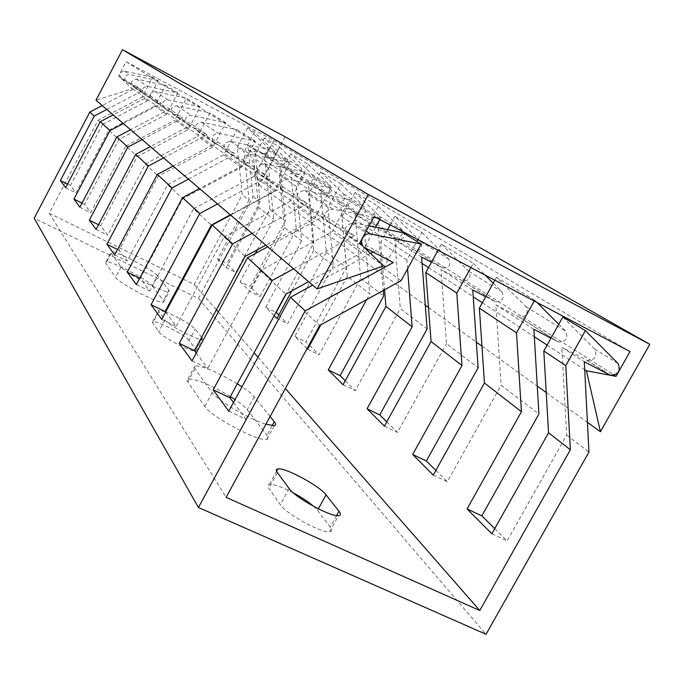 <?xml version="1.0" encoding="UTF-8"?>
<svg xmlns="http://www.w3.org/2000/svg" width="684" height="684" viewBox="0 0 684 684"><rect width="100%" height="100%" fill="white"/><g stroke="black" fill="none" stroke-linecap="round" stroke-linejoin="round"><path stroke-width="0.51" stroke-dasharray="3.42 2.56" d="M137.578 87.022L121.684 78.617L126.617 82.046L142.776 90.587L137.578 87.022L102.224 105.55M267.299 146.983L274.6 151.489L254.559 132.072L247.565 127.874L267.299 146.983C269.214 151.215 267.854 153.361 263.22 153.43L247.805 145.316L253.071 196.556L198.445 298.438L34.2 218.247M247.565 127.874L237.288 147.137L242.256 194.803L249.104 200.121L244.094 151.668L237.288 147.137M183.278 279.098L194.239 284.476L242.256 194.803M98.043 120.273L102.549 124.437L147.539 100.787L158.124 80.703L152.66 77.309L142.272 97.051L98.043 120.273L49.248 213.297L182.577 278.756M152.66 77.309L124.42 71.136C119.341 72.111 118.426 74.599 121.684 78.617M327.867 222.001L354.295 235.766L325.028 215.682L299.96 202.592L327.867 222.001C322.549 215.238 324.216 210.928 332.869 209.082L373.721 217.307M369.035 225.925L353.696 222.864C344.693 224.814 342.949 229.294 348.455 236.322L375.875 250.583L393.309 262.545M283.082 190.862L307.321 203.524L283.082 186.894L259.997 174.805L283.082 190.862C278.183 184.671 279.679 180.756 287.571 179.105L330.928 187.997L314.178 218.991L265.837 245.18M245.915 165.015L268.29 176.737L247.899 162.741L226.507 151.515L245.915 165.015C241.375 159.312 242.734 155.721 249.993 154.242L289.965 162.561L274.694 190.981L230.311 214.862M214.579 143.213L235.356 154.131L217.948 142.186L198.027 131.704L214.579 143.213C210.347 137.937 211.595 134.62 218.307 133.269L255.38 141.092L241.349 167.332L182.722 198.676L140.263 278.474L149.71 291.051L193.581 208.74L211.262 225.104M187.792 124.591L207.184 134.799L192.161 124.488L173.514 114.655L187.792 124.591C183.842 119.666 184.988 116.588 191.229 115.357L225.788 122.718L212.818 147.094L158.32 176.079L119.033 250.224L127.147 261.023L167.64 184.714L182.722 198.676M164.639 108.491L182.816 118.075L169.718 109.081L152.19 99.83L164.639 108.491C160.928 103.882 161.988 101.01 167.828 99.864L200.198 106.824L188.134 129.584L137.219 156.542L100.659 225.771L107.704 235.142L145.307 164.032L158.32 176.079M144.418 94.426L161.527 103.464L150.001 95.546L133.483 86.817L144.418 94.426C140.921 90.1 141.913 87.407 147.393 86.346L177.831 92.939L166.554 114.279L118.785 139.468L84.611 204.405L90.784 212.621L125.873 146.034L137.219 156.542M534.247 301.003L534.708 300.182L536.957 302.431M558.751 324.267L565.6 331.133C568.421 338.084 566.053 341.726 558.495 342.06L550.971 338.195M364.435 247.625L361.682 252.687L308.612 281.688M293.573 268.855L354.295 235.766M376.841 217.931L380.227 218.615L379.765 219.47M375.542 227.225L364.486 247.531M533.896 329.303L495.857 304.842L501.107 385.237L538.915 414M494.729 528.629L507.109 540.882L566.643 435.101L561.821 347.267L584.307 361.725M566.643 435.101L588.95 452.064M472.755 289.982L441.035 269.582L446.49 343.693L478.107 367.744M421.609 257.09L394.736 239.802L400.285 308.544L427.115 328.953M309.638 345.523L319.026 354.808L360.682 278.414L355.124 214.331L378.175 229.157L383.271 290.469M360.682 278.414L383.733 295.95M278.764 314.991L287.613 323.737L326.353 252.302L320.847 192.281L340.837 205.14L346.378 267.538L305.936 341.872L309.057 344.958M326.353 252.302L346.378 267.538M247.805 145.316L254.79 149.805L260.091 201.891L226.917 263.691L235.843 272.531L269.829 209.304L264.494 156.046L279.944 165.981L285.339 221.103L250.053 286.587L260.117 296.54L296.326 229.465L290.897 173.018L308.39 184.278L313.879 242.811L286.203 293.932M296.326 229.465L313.879 242.811M269.829 209.304L285.339 221.103M253.071 196.556L260.091 201.891M534.708 300.182L496.473 277.242L526.022 306.706C528.749 313.298 526.518 316.743 519.327 317.043L495.857 304.842M562.795 317.034L594.653 349.071C597.542 356.261 595.071 360.049 587.24 360.425L561.821 347.267M470.908 267.572L473.26 263.306L441.385 244.179L468.925 271.454C471.498 277.542 469.455 280.705 462.811 280.936L441.035 269.582M485.683 296.736L495.524 301.832L462.811 280.936M417.958 239.631L421.883 232.474L394.907 216.289L420.669 241.666C423.105 247.317 421.224 250.241 415.051 250.429L394.736 239.802M431.467 262.254L442.779 268.137L415.051 250.429M365.88 248.301L364.461 231.722L378.278 206.311L355.15 192.435L379.355 216.161C381.663 221.436 379.928 224.155 374.157 224.301L355.124 214.331M378.175 229.157L397.96 239.503L374.157 224.301M320.77 171.804L308.527 194.512L313.759 250.361L333.305 265.546L328.029 207.483L340.82 183.834L320.77 171.804L343.582 194.076C345.771 199.027 344.155 201.558 338.742 201.677L320.847 192.281M340.837 205.14L359.399 214.87L338.742 201.677M290.743 153.78L279.303 175.078L284.458 227.592L301.584 240.896L296.377 186.433L308.287 164.314L290.743 153.78L312.314 174.771C314.392 179.43 312.879 181.807 307.783 181.901L290.897 173.018M308.39 184.278L325.875 193.461L307.783 181.901M257.304 249.805L273.737 219.265L268.624 167.982L279.765 147.197L264.289 137.903L284.741 157.748C286.716 162.142 285.305 164.382 280.483 164.459L264.494 156.046M279.944 165.981L296.463 174.668L280.483 164.459M254.79 149.805L270.454 158.047L263.22 153.43M496.473 277.242L494.831 280.201M433.254 475.072L447.327 481.741L501.107 385.237M192.033 360.887L207.782 368.343L260.442 270.642L332.091 231.696L349.515 199.54L304.637 190.4C296.463 192.127 294.898 196.188 299.96 202.592M325.028 215.682L267.692 246.762M274.6 151.489C276.541 155.79 275.165 157.978 270.454 158.047M279.765 147.197L300.874 167.708C302.918 172.257 301.447 174.582 296.463 174.668M308.287 164.314L330.586 186.048C332.732 190.879 331.159 193.35 325.875 193.461M340.82 183.834L364.452 206.953C366.701 212.1 365.017 214.733 359.399 214.87M378.278 206.311L403.398 231.004C405.774 236.502 403.962 239.34 397.96 239.503M421.883 232.474L448.678 258.954C451.192 264.87 449.226 267.931 442.779 268.137M493.207 283.142L501.971 291.854C504.63 298.241 502.484 301.567 495.524 301.832M249.104 200.121L217.538 259.014L226.917 263.691M254.559 132.072L244.094 151.668M102.549 124.437L70.461 185.569L75.907 192.828L108.807 130.234L118.785 139.468M67.511 184.099L70.461 185.569M106.807 109.457L142.776 90.587M158.124 80.703L129.404 74.436C124.24 75.428 123.308 77.967 126.617 82.046M435.853 470.387L447.327 481.741M386.785 421.84L397.472 432.416L446.49 343.693M345.249 380.749L355.244 390.641L400.285 308.544M198.445 298.438L486.033 634.282M196.265 353.012L207.782 368.343M233.466 402.517L246.035 419.241L304.542 311.476L319.659 325.481M228.764 411.195L246.035 419.241M491.847 533.768L507.109 540.882M260.442 270.642L285.818 294.146M165.588 312.186L176.215 326.319L224.078 236.972L245.086 256.423M49.248 213.297L226.105 497.371M361.682 252.687L332.091 231.696M304.542 311.476L383.493 268.162L401.106 280.654M314.178 218.991L289.657 201.6L305.492 172.206L264.229 163.664C256.731 165.203 255.32 168.922 259.997 174.805M224.078 236.972L289.657 201.6M274.694 190.981L254.046 176.335L268.538 149.266L230.363 141.255C223.446 142.648 222.155 146.068 226.507 151.515M193.581 208.74L254.046 176.335M241.349 167.332L223.719 154.832L237.1 129.738L201.575 122.197C195.154 123.479 193.965 126.651 198.027 131.704M167.64 184.714L223.719 154.832M212.818 147.094L197.599 136.296L210.005 112.92L176.797 105.798C170.803 106.978 169.709 109.936 173.514 114.655M145.307 164.032L197.599 136.296M188.134 129.584L174.847 120.162L186.433 98.274L155.251 91.545C149.634 92.631 148.608 95.392 152.19 99.83M125.873 146.034L174.847 120.162M166.554 114.279L154.866 105.986L165.716 85.415L136.338 79.028C131.046 80.045 130.097 82.636 133.483 86.817M108.807 130.234L154.866 105.986M147.539 100.787L142.272 97.051M380.227 218.615L349.515 199.54M383.493 268.162L402.876 232.671M330.928 187.997L305.492 172.206M289.965 162.561L268.538 149.266M255.38 141.092L237.1 129.738M225.788 122.718L210.005 112.92M200.198 106.824L186.433 98.274M177.831 92.939L165.716 85.415M255.346 253.448L240.161 281.671L250.053 286.587M82.012 203.114L84.611 204.405M123.334 123.565L161.527 103.464M79.857 207.201L90.784 212.621M240.161 281.671L250.002 291.521L260.117 296.54M284.458 227.592L250.002 291.521M169.718 109.081L130.55 129.721M473.26 263.306L485.076 275.053M441.385 244.179L438.059 250.241M394.907 216.289L390.171 224.968M387.631 229.636L380.629 242.469L384.553 289.76M407.561 268.855L406.86 259.92L416.975 241.435M406.86 259.92L380.629 242.469M355.15 192.435L341.966 216.76L347.267 276.396L369.77 293.889L365.94 249.053M364.461 231.722L341.966 216.76M328.029 207.483L308.527 194.512M296.377 186.433L279.303 175.078M264.289 137.903L253.559 157.961L258.612 207.508L273.737 219.265M268.624 167.982L253.559 157.961M194.239 284.476L216.4 309.784M218.333 311.989L254.072 352.799M257.979 357.253L285.356 388.512M217.538 259.014L226.267 267.752L235.843 272.531M258.612 207.508L226.267 267.752M274.147 315.709L265.717 307.27L301.584 240.896M313.759 250.361L291.837 290.854M307.048 348.66L294.813 336.408L333.305 265.546M347.267 276.396L320.924 324.789M366.641 299.626L369.77 293.889M375.875 250.583L373.148 252.08M370.591 253.473L312.673 285.151M252.028 233.398L307.321 203.524M283.082 186.894L230.611 215.118M217.546 203.969L268.29 176.737M247.899 162.741L199.531 188.596M188.459 179.148L235.356 154.131M217.948 142.186L173.095 166.032M163.604 157.927L207.184 134.799M192.161 124.488L150.343 146.615M142.101 139.587L182.816 118.075M150.001 95.546L113.176 114.895M157.44 275.823C153.344 269.872 113.732 249.506 111.133 252.037L111.261 253.251L121.153 266.914C124.582 272.848 166.306 294.411 169.162 291.752L168.931 290.17L157.44 275.823L152.139 285.767C148.137 279.653 108.525 259.339 105.84 262.049L105.934 263.306L115.622 277.336C118.956 283.45 160.663 304.961 163.621 302.114L163.425 300.473L152.139 285.767M201.626 337.263L195.197 329.115C189.083 323.455 179.259 317.718 165.733 311.921M165.263 311.742L158.765 310.305L158.85 311.639L164.989 319.967C167.751 324.481 193.657 338.563 200.532 339.298M270.103 416.53L254.294 396.788C252.165 394.206 248.053 390.889 241.956 386.828M237.271 383.835C216.854 371.857 202.729 365.863 194.897 365.846L194.872 368.744L212.185 392.659C216.896 400.106 249.523 419.318 265.914 424.217M189.083 340.512C185.552 335.117 155.499 319.625 152.66 321.745L152.712 323.13L158.722 331.689C161.8 337.007 192.828 353.106 195.855 350.969L195.752 349.327L189.083 340.512L195.197 329.115M230.354 396.617C209.971 384.605 195.821 378.688 187.895 378.859L187.006 379.919L187.587 381.552L204.755 406.433C210.561 416.496 259.621 442.505 266.846 439.367C268.59 438.906 268.598 437.546 266.888 435.289L247.266 409.725C245.18 407.083 241.101 403.722 235.031 399.636M293.351 492.89C281.893 486.923 273.882 484.11 269.334 484.452C267.487 484.819 267.316 486.11 268.829 488.308L280.337 504.689C285.955 513.829 321.788 533.494 329.628 531.733C332.031 531.382 332.227 529.852 330.21 527.125L317.521 510.341L313.811 506.493M384.408 426.149L397.472 432.416M161.74 319.385L176.215 326.319M343.06 384.741L355.244 390.641M136.321 284.561L149.71 291.051M139.707 278.208L140.263 278.474M307.612 349.233L319.026 354.808M114.698 254.935L127.147 261.023M117.571 249.506L119.033 250.224M294.813 336.408L305.936 341.872M276.892 318.462L287.613 323.737M96.068 229.414L107.704 235.142M98.547 224.728L100.659 225.771M265.717 307.27L275.977 312.332M65.621 187.698L75.907 192.828M285.108 136.783L259.133 185.236L249.275 150.446L266.529 154.191L614.3 375.234M266.529 154.191L273.874 140.485L126.078 61.697L118.614 75.933L132.277 88.689L96.008 100.24M249.275 150.446L422.088 263.383M428.535 267.598L473.225 296.805M482.348 302.764L534.332 336.742M547.115 345.095L584.709 369.668M259.133 185.236L425.294 305.226M428.492 307.535L476.346 342.094M481.955 346.147L537.256 386.084M546.225 392.556L587.419 422.31M132.277 88.689L383.63 265.879M118.614 75.933L359.69 243.102M126.078 61.697L374.157 216.512M273.874 140.485L630.015 351.55M348.455 236.322L365.094 247.899M518.711 316.769L557.853 341.778M586.581 360.135L609.692 374.909M462.247 280.688L494.925 301.567M414.521 250.19L442.223 267.889M373.661 224.078L397.438 239.272M338.281 201.472L358.912 214.656M307.347 181.705L325.422 193.256M280.072 164.271L296.035 174.471M262.818 153.25L270.043 157.867M284.741 157.748L300.874 167.708M312.314 174.771L330.586 186.048M343.582 194.076L364.452 206.953M379.355 216.161L403.398 231.004M420.669 241.666L448.678 258.954M468.925 271.454L501.971 291.854M594.653 349.071L618.028 363.495M526.022 306.706L565.6 331.133M304.637 190.4L332.869 209.082M353.696 222.864L366.197 231.141M264.229 163.664L287.571 179.105M230.363 141.255L249.993 154.242M201.575 122.197L218.307 133.269M176.797 105.798L191.229 115.357M155.251 91.545L167.828 99.864M136.338 79.028L147.393 86.346M124.42 71.136L129.404 74.436M111.261 253.251L105.934 263.306M168.931 290.17L163.425 300.473M121.153 266.914L115.622 277.336M158.85 311.639L152.712 323.13M164.989 319.967L158.722 331.689M201.105 339.367L195.752 349.327M194.872 368.744L187.801 381.886M254.294 396.788L247.266 409.725M212.185 392.659L204.755 406.433M272.129 425.679L266.888 435.289M277.405 472.618L268.829 488.308M318.342 508.853L317.521 510.341M289.161 488.581L280.337 504.689M336.579 515.565L330.21 527.125M610.367 375.2L587.24 360.425M558.495 342.06L519.327 317.043M105.84 262.049L111.133 252.037M163.621 302.114L169.162 291.752M152.66 321.745L158.765 310.305M195.855 350.969L202.131 339.298M187.895 378.859L194.897 365.846M266.846 439.367L274.327 425.645M269.334 484.452L276.567 471.216M329.628 531.733L338.512 515.625"/><path stroke-width="1.03" d="M543.814 351.003L548.551 432.81L570.37 449.764L565.788 365.615L543.814 351.003L562.795 317.034L585.41 330.611L618.028 363.495C620.961 370.89 618.413 374.798 610.367 375.2L584.307 361.725L588.95 452.064L486.033 634.282L198.437 507.485L34.2 218.247L89.826 112.039L102.224 105.55M182.577 278.756L183.278 279.098M366.197 231.141L370.531 234.005C362.785 232.073 357.894 244.607 365.094 247.899L393.309 262.545L305.167 310.904L290.452 297.309L228.764 411.195L213.177 389.837L229.798 397.643L233.466 402.517M550.971 338.195L533.896 329.303L538.915 414L481.827 515.864L494.729 528.629M494.831 280.201L479.373 308.142L484.452 383.006L521.43 411.734L467.061 508.939L481.827 515.864M521.43 411.734L516.523 332.851L534.247 301.003M536.957 302.431L558.751 324.267M308.612 281.688L285.818 294.146L229.798 397.643M213.177 389.837L272.223 280.483L293.573 268.855M373.721 217.307L376.841 217.931M379.765 219.47L375.542 227.225M485.683 296.736L472.755 289.982L478.107 367.744L426.346 460.973L435.853 470.387M431.467 262.254L421.609 257.09L427.115 328.953L379.765 414.897L386.785 421.84M383.271 290.469L383.733 295.95L340.11 375.67L345.249 380.749M484.452 383.006L433.254 475.072L412.683 454.475L426.346 460.973M267.692 246.762L247.54 257.68L192.033 360.887L179.242 343.359L194.461 350.601L196.265 353.012M89.826 112.039L94.195 116.075L60.397 180.55L67.511 184.099M94.195 116.075L106.807 109.457M309.057 344.958L309.638 345.523M286.203 293.932L276.191 312.434L278.764 314.991M198.437 507.485L305.167 310.904M60.397 180.55L65.621 187.698L100.257 121.675L109.944 130.618L123.334 123.565M130.55 129.721L116.81 136.962L79.857 207.201L73.94 199.104L109.944 130.618M116.81 136.962L127.822 147.128L142.101 139.587M150.343 146.615L135.671 154.379L96.068 229.414L89.322 220.171L127.822 147.128M135.671 154.379L148.308 166.041L163.604 157.927M173.095 166.032L157.354 174.403L114.698 254.935L106.918 244.282L148.308 166.041M157.354 174.403L172 187.929L188.459 179.148M199.531 188.596L182.551 197.667L136.321 284.561L127.267 272.155L172 187.929M182.551 197.667L199.728 213.528L217.546 203.969M230.611 215.118L212.185 225.036L161.74 319.385L151.061 304.748L199.728 213.528M212.185 225.036L232.603 243.897L252.028 233.398M179.242 343.359L232.603 243.897M247.54 257.68L272.223 280.483M467.061 508.939L491.847 533.768L548.551 432.81M265.837 245.18L245.086 256.423L194.461 350.601M230.311 214.862L211.262 225.104L165.075 311.502L165.588 312.186M285.356 388.512L479.775 610.504L226.105 497.371L319.659 325.481L401.106 280.654L421.164 244.026L402.876 232.671L369.035 225.925M370.531 234.005L421.164 244.026M255.346 253.448L257.304 249.805M73.94 199.104L82.012 203.114M485.076 275.053L493.207 283.142M516.523 332.851L479.373 308.142M565.788 365.615L585.41 330.611M438.059 250.241L425.824 272.531L431.074 341.521L461.974 365.538L456.809 293.137L470.908 267.572M456.809 293.137L425.824 272.531M390.171 224.968L387.631 229.636M416.975 241.435L417.958 239.631M384.553 289.76L385.938 306.449L412.144 326.815L407.561 268.855M365.94 249.053L365.88 248.301M479.775 610.504L570.37 449.764M216.4 309.784L218.333 311.989M254.072 352.799L257.979 357.253M274.147 315.709L276.892 318.462L291.837 290.854M307.048 348.66L307.612 349.233L320.924 324.789M385.938 306.449L343.06 384.741L328.252 369.899L366.641 299.626M431.074 341.521L384.408 426.149L367.069 408.784L412.144 326.815M412.683 454.475L461.974 365.538M373.148 252.08L370.591 253.473M312.673 285.151L290.452 297.309M113.176 114.895L100.257 121.675M165.733 311.921L165.263 311.742M200.532 339.298L202.131 339.298L201.626 337.263M241.956 386.828L237.271 383.835M265.914 424.217L274.327 425.645C276.037 425.243 276.02 423.943 274.275 421.737L270.103 416.53M326.046 494.84C319.548 485.845 284.724 467.129 277.815 468.925C276.003 469.241 275.866 470.464 277.405 472.618L289.161 488.581C294.924 497.473 330.799 517.147 338.512 515.625C340.88 515.351 341.034 513.881 338.973 511.222L326.046 494.84L318.342 508.853M235.031 399.636L230.354 396.617M313.811 506.493C308.587 501.979 301.772 497.439 293.351 492.89M151.061 304.748L165.075 311.502M367.069 408.784L379.765 414.897M127.267 272.155L139.707 278.208M328.252 369.899L340.11 375.67M106.918 244.282L117.571 249.506M89.322 220.171L98.547 224.728M317.102 288.93L96.008 100.24L122.47 49.718L285.108 136.783L649.8 344.317L368.36 194.521L317.102 288.93L383.63 265.879L359.69 243.102L374.157 216.512L630.015 351.55L616.036 376.337L586.41 370.771L600.441 431.715L649.8 344.317M422.088 263.383L428.535 267.598M473.225 296.805L482.348 302.764M534.332 336.742L547.115 345.095M584.709 369.668L586.41 370.771M614.3 375.234L616.036 376.337M425.294 305.226L428.492 307.535M476.346 342.094L481.955 346.147M537.256 386.084L546.225 392.556M587.419 422.31L600.441 431.715M122.47 49.718L368.36 194.521M201.985 337.725L201.105 339.367M274.275 421.737L272.129 425.679M338.973 511.222L336.579 515.565M276.567 471.216L277.815 468.925"/></g></svg>

